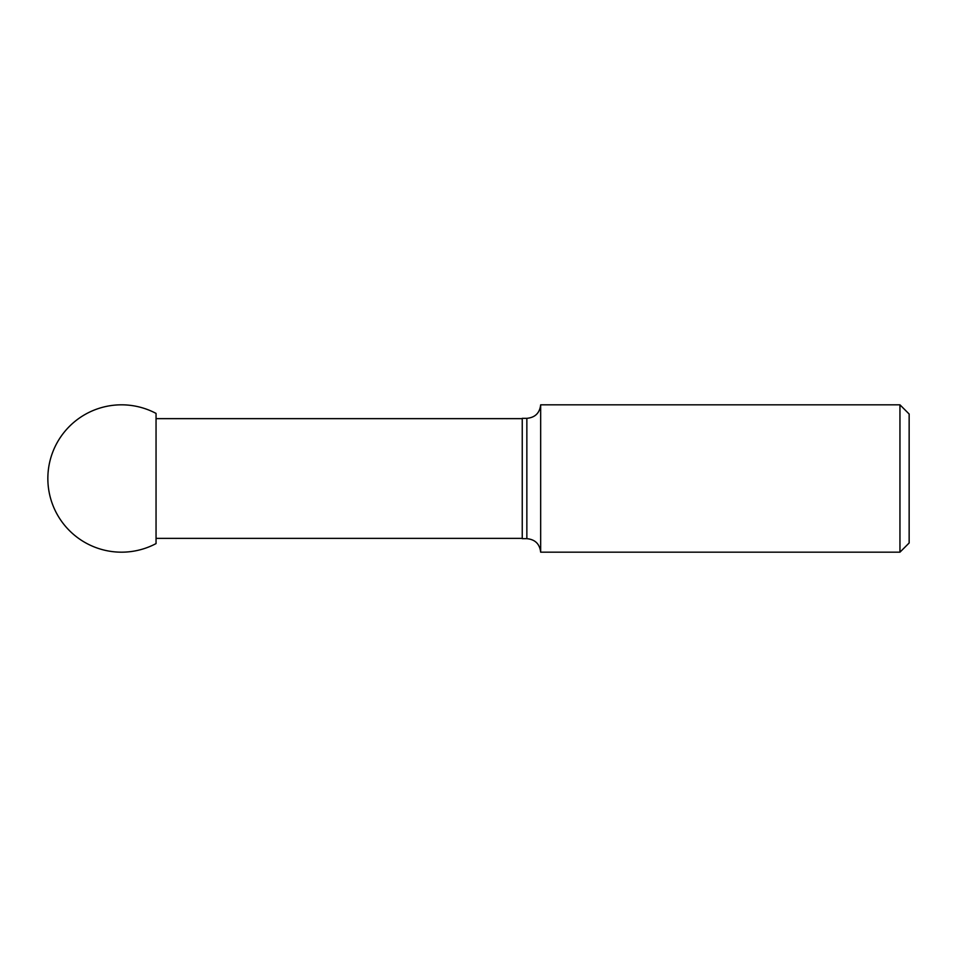 <?xml version="1.0" encoding="UTF-8"?>
<svg xmlns="http://www.w3.org/2000/svg" width="957" height="957" viewBox="0 0 957 957"><rect width="100%" height="100%" fill="white"/><g stroke="black" fill="none" stroke-linecap="round" stroke-linejoin="round"><path stroke-width="1.44" d="M522.247 538.36L156.051 538.36M899.951 404.823L909.15 414.022L909.15 542.978L899.951 552.177L899.951 404.823L540.669 404.823L540.669 552.177C539.712 543.947 535.107 539.437 526.852 538.671L526.852 418.329C535.107 417.563 539.712 413.053 540.669 404.823M526.852 418.329L522.247 418.329L522.247 538.671L526.852 538.671M156.051 543.588L156.051 413.412A73.677 73.677 0 0 0 47.85 478.5A73.677 73.677 0 0 0 156.051 543.588M522.247 418.64L156.051 418.64M540.669 552.177L899.951 552.177"/></g></svg>

